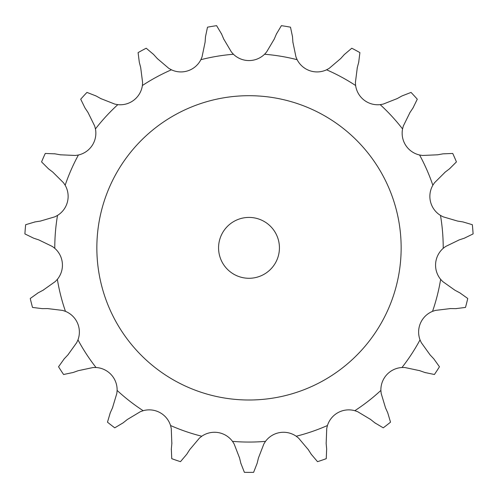 <?xml version="1.0" encoding="UTF-8"?>
<svg xmlns="http://www.w3.org/2000/svg" width="498" height="498" viewBox="0 0 498 498"><rect width="100%" height="100%" fill="white"/><g stroke="black" fill="none" stroke-linecap="round" stroke-linejoin="round"><path stroke-width="0.75" d="M157.281 58.54L168.785 68.338L171.418 69.801A22.36 22.36 0 0 0 200.862 59.692L202.045 56.921L205.108 42.125L205.493 36.74L207.498 27.185A224.536 224.536 0 0 1 216.605 25.666L221.598 34.051M221.386 33.559L223.932 39.51M223.72 39.018L231.421 52.022L233.431 54.257A22.36 22.36 0 0 0 264.569 54.257L266.579 52.022L274.28 39.018M292.892 42.125L295.955 56.921L297.138 59.692A22.36 22.36 0 0 0 326.582 69.801L329.215 68.338L340.719 58.54L344.336 54.531L351.787 48.225A224.536 224.536 0 0 1 359.905 52.614L358.691 62.306M357.315 67.523L355.404 82.512L355.622 85.519A22.36 22.36 0 0 0 380.192 104.642L383.155 104.113L397.217 98.579L401.936 95.965L411.037 92.416A224.536 224.536 0 0 1 417.287 99.202L412.998 107.973M409.997 112.461L403.324 126.025L402.552 128.932A22.36 22.36 0 0 0 419.584 154.996L422.559 155.463L437.655 154.797L442.971 153.851L452.726 153.446A224.536 224.536 0 0 1 456.429 161.9L449.526 168.803M445.237 172.078L434.517 182.735L432.843 185.237A22.36 22.36 0 0 0 440.487 215.416L443.152 216.823L457.65 221.093L462.978 221.927L472.341 224.71A224.536 224.536 0 0 1 473.1 233.911L464.329 238.2M459.206 239.899L445.61 246.498L443.214 248.321A22.36 22.36 0 0 0 440.643 279.347L442.71 281.544L455.029 290.29L459.803 292.812L467.747 298.483A224.536 224.536 0 0 1 465.487 307.428L455.795 308.636M450.397 308.586L435.395 310.41L432.538 311.356A22.36 22.36 0 0 0 420.032 339.866L421.271 342.612L430.085 354.887L433.783 358.821L439.454 366.771A224.536 224.536 0 0 1 434.405 374.496L424.85 372.492M419.764 370.686L404.98 367.543L401.973 367.512A22.36 22.36 0 0 0 380.889 390.413L381.169 393.414L385.52 407.887L387.737 412.811L390.525 422.167A224.536 224.536 0 0 1 383.242 427.832L374.851 422.833M370.63 419.478L357.664 411.703L354.831 410.701A22.36 22.36 0 0 0 327.447 425.516L326.738 428.442L326.159 443.544L326.657 448.916L326.252 458.67A224.536 224.536 0 0 1 317.525 461.671L311.219 454.22M308.312 449.669L298.576 438.109L296.217 436.236A22.36 22.36 0 0 0 265.509 441.359L263.89 443.899L258.437 457.992L257.161 463.24L253.613 472.334A224.536 224.536 0 0 1 244.387 472.334L240.839 463.24M239.563 457.992L234.11 443.899L232.491 441.359A22.36 22.36 0 0 0 201.783 436.236L199.424 438.109L189.688 449.669L186.781 454.22L180.475 461.671A224.536 224.536 0 0 1 171.748 458.67L171.343 448.916M171.841 443.544L171.262 428.442L170.553 425.516A22.36 22.36 0 0 0 143.169 410.701L140.336 411.703L127.37 419.478L123.149 422.833L114.758 427.832A224.536 224.536 0 0 1 107.475 422.167L110.263 412.811M112.48 407.887L116.831 393.414L117.111 390.413A22.36 22.36 0 0 0 96.027 367.512L93.02 367.543L78.236 370.686L73.15 372.492L63.595 374.496A224.536 224.536 0 0 1 58.546 366.771L64.217 358.821M67.915 354.887L76.729 342.612L77.968 339.866A22.36 22.36 0 0 0 65.462 311.356L62.605 310.41L47.603 308.586L42.206 308.636L32.513 307.428A224.536 224.536 0 0 1 30.254 298.483L38.197 292.812M42.971 290.29L55.29 281.544L57.357 279.347A22.36 22.36 0 0 0 54.786 248.321L52.39 246.498L38.794 239.899L33.671 238.2L24.9 233.911A224.536 224.536 0 0 1 25.659 224.71L35.022 221.927M40.35 221.093L54.848 216.823L57.513 215.416A22.36 22.36 0 0 0 65.157 185.237L63.483 182.735L52.763 172.078L48.474 168.803L41.571 161.9A224.536 224.536 0 0 1 45.274 153.446L55.029 153.851M60.345 154.797L75.441 155.463L78.416 154.996A22.36 22.36 0 0 0 95.448 128.932L94.676 126.025L88.003 112.461L85.002 107.973L80.713 99.202A224.536 224.536 0 0 1 86.963 92.416L96.064 95.965M100.783 98.579L114.845 104.113L117.808 104.642A22.36 22.36 0 0 0 142.378 85.519L142.596 82.512L140.685 67.523L139.309 62.306L138.095 52.614A224.536 224.536 0 0 1 146.213 48.225L153.664 54.531M276.402 34.051L281.395 25.666A224.536 224.536 0 0 1 290.502 27.185L292.507 36.74M276.614 33.559L274.068 39.51M292.463 36.205L292.936 42.66M153.303 54.133L157.642 58.945M358.834 61.783L357.178 68.045M95.591 95.703L101.256 98.841M413.296 107.524L409.698 112.909M54.5 153.758L60.874 154.89M449.955 168.473L444.807 172.401M34.486 222.008L40.886 221.006M464.839 238.025L458.695 240.067M37.717 293.061L43.444 290.035M63.85 359.214L68.282 354.495M456.336 308.642L449.862 308.579M110.039 413.303L112.704 407.395M425.36 372.672L419.26 370.506M171.293 449.457L171.891 443.008M375.274 423.169L370.207 419.142M240.964 463.763L239.438 457.469M311.505 454.674L308.019 449.215M401.151 247.848A152.151 152.151 0 0 0 172.924 116.084A152.151 152.151 0 0 0 172.924 379.619A152.151 152.151 0 0 0 401.151 247.848M279.428 247.848A30.428 30.428 0 0 0 233.786 221.498A30.428 30.428 0 0 0 233.786 274.205A30.428 30.428 0 0 0 279.428 247.848M233.431 54.257A194.214 194.214 0 0 0 200.862 59.692M297.138 59.692A194.214 194.214 0 0 0 264.569 54.257M355.622 85.519A194.214 194.214 0 0 0 326.582 69.801M402.552 128.932A194.214 194.214 0 0 0 380.192 104.642M432.843 185.237A194.214 194.214 0 0 0 419.584 154.996M443.214 248.321A194.214 194.214 0 0 0 440.487 215.416M432.538 311.356A194.214 194.214 0 0 0 440.643 279.347M401.973 367.512A194.214 194.214 0 0 0 420.032 339.866M354.831 410.701A194.214 194.214 0 0 0 380.889 390.413M296.217 436.236A194.214 194.214 0 0 0 327.447 425.516M232.491 441.359A194.214 194.214 0 0 0 265.509 441.359M170.553 425.516A194.214 194.214 0 0 0 201.783 436.236M117.111 390.413A194.214 194.214 0 0 0 143.169 410.701M77.968 339.866A194.214 194.214 0 0 0 96.027 367.512M57.357 279.347A194.214 194.214 0 0 0 65.462 311.356M57.513 215.416A194.214 194.214 0 0 0 54.786 248.321M78.416 154.996A194.214 194.214 0 0 0 65.157 185.237M117.808 104.642A194.214 194.214 0 0 0 95.448 128.932M171.418 69.801A194.214 194.214 0 0 0 142.378 85.519"/></g></svg>
